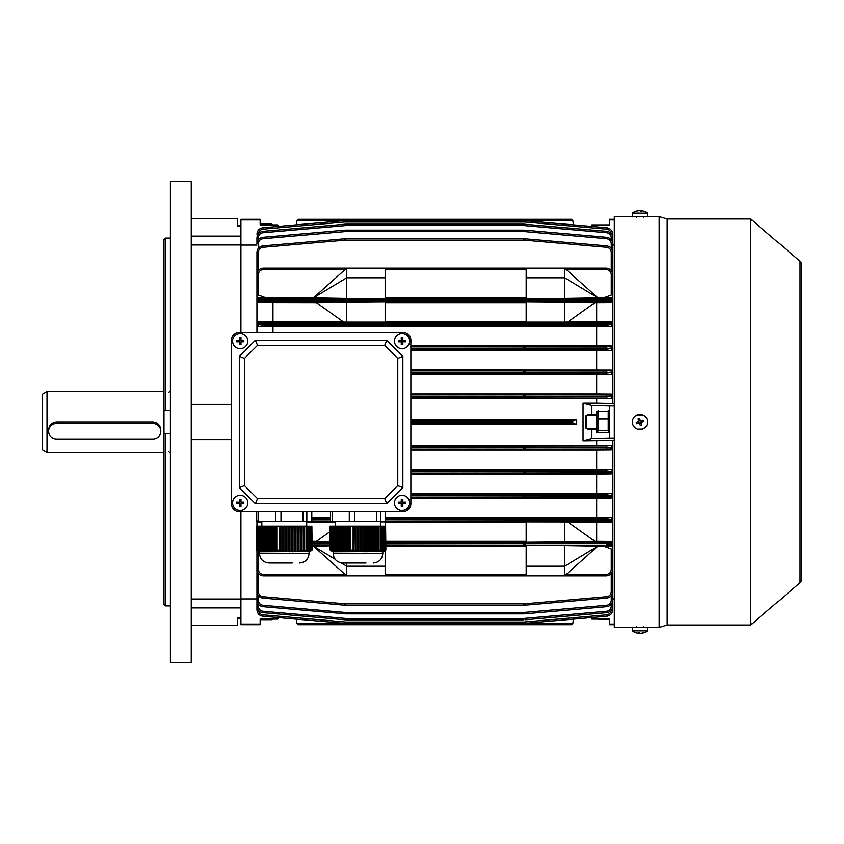 <?xml version="1.0" encoding="UTF-8"?>
<svg xmlns="http://www.w3.org/2000/svg" width="844" height="844" viewBox="0 0 844 844"><rect width="100%" height="100%" fill="white"/><g stroke="black" fill="none" stroke-linecap="round" stroke-linejoin="round"><path stroke-width="1.27" d="M165.593 238.092L165.593 410.142L163.989 410.522L163.989 239.675L165.593 238.092L170.404 238.092M163.989 410.522L163.989 433.478L170.404 433.858M191.24 218.48L237.565 218.48L237.565 225.686L240.92 225.686M170.404 181.618L170.404 662.382L191.24 662.382L191.24 181.618L170.404 181.618M170.404 410.142L165.593 410.142M165.593 433.858L165.593 605.908L163.989 604.325L163.989 433.478M170.404 605.908L165.593 605.908M256.945 245.077L240.92 245.077L240.92 332.251L240.92 219.282L260.152 219.282L260.152 219.915L240.92 219.915M191.24 244.992L240.92 244.992L240.92 226.234L237.565 226.234L237.565 218.48M191.24 607.891L240.92 607.891L240.92 599.008L191.24 599.008M240.92 511.738L240.92 598.923L240.92 511.738M240.92 607.891L240.92 617.766L237.565 617.766L237.565 625.52L191.24 625.52M191.24 404.371L231.383 404.371M191.24 439.629L231.383 439.629M638.95 210.715L638.95 210.673A12.797 12.132 90 0 0 637.484 210.863A12.818 12.818 0 0 0 632.335 213.131L632.335 216.56L647.559 216.56L647.559 213.131A12.818 12.818 0 0 0 642.411 210.863A12.797 12.132 -90 0 1 643.624 211.169M632.335 213.131L647.559 213.131M637.484 210.863A12.797 12.132 90 0 0 636.27 211.169A12.46 3.429 58.7 0 1 636.777 211.169A12.797 12.132 -90 0 1 639.457 210.673A12.797 4.072 90 0 1 640.353 211.169A12.46 10.233 -28.9 0 1 641.102 211.148A12.46 10.233 -28.9 0 1 641.841 211.169A12.797 4.072 -90 0 0 640.944 210.673A12.797 12.132 -90 0 1 642.411 210.863M640.944 210.715A12.797 12.132 90 0 0 640.438 210.673A12.797 4.072 -90 0 0 639.952 210.863M309.695 551.543L259.424 551.807L259.424 553.4C259.994 559.245 263.201 562.452 269.046 563.022L276.252 563.022M312.153 550.014L311.879 526.16L312.153 550.014M311.098 550.583L311.879 550.256M311.193 526.16L311.541 550.541L310.856 526.16L310.508 551.174L310.856 526.16M310.413 551.132L311.193 550.794M309.727 551.522L310.508 551.174L309.727 551.501M310.17 551.311L309.822 526.16L310.17 551.311L309.389 551.659M309.484 551.438L309.147 526.16L309.484 551.438L308.704 551.797L309.822 551.396M308.798 551.396L308.798 526.16L308.798 551.396L308.018 551.754L309.147 551.438M308.113 551.174L308.113 526.16L308.113 551.174L307.332 551.522L308.461 551.311M307.427 550.794L307.427 526.16L307.427 550.794L306.646 551.132L307.775 551.005M306.741 550.256L303.492 550.256L303.492 526.16L306.741 526.16L306.741 550.256L305.961 550.573L307.089 550.541M301.962 550.541L300.432 550.794L300.432 526.16L301.962 526.16L301.719 550.868L303.492 550.256M298.913 551.005L297.383 551.174L297.383 526.16L298.913 526.16L298.671 551.343L300.432 550.794M295.854 551.311L294.324 551.396L294.324 526.16L295.854 526.16L295.611 551.659L297.383 551.174M292.805 551.438L291.275 551.438L291.275 526.16L292.805 526.16L292.562 551.797L294.324 551.396M289.745 551.396L288.226 551.311L288.226 526.16L289.745 526.16L289.503 551.754L291.275 551.438M286.696 551.174L285.166 551.005L285.166 526.16L286.696 526.16L286.454 551.522L288.226 551.311M283.637 550.794L282.118 550.541L282.118 526.16L283.637 526.16L283.394 551.132L285.166 551.005M276.811 526.16L276.811 550.014L275.872 550.256L275.872 526.16L280.588 526.16L280.345 550.573L282.118 550.541M280.588 550.256L276.811 550.014M292.277 563.022L269.046 563.022M279.385 526.16L279.385 550.014M304.695 526.16L304.695 550.014M256.376 550.014L256.376 526.16L258.106 526.16L258.106 550.256L256.376 550.014L257.673 550.942M257.177 526.16L257.177 550.014M259.298 550.541L259.298 526.16L260.479 526.16L260.479 550.794L258.106 550.256M261.661 551.005L261.661 526.16L262.843 526.16L262.843 551.174L260.479 550.794M264.035 551.311L264.035 526.16L265.216 526.16L265.216 551.396L262.843 551.174M266.398 551.438L266.398 526.16L267.58 526.16L267.58 551.438L265.216 551.396M268.772 551.396L268.772 526.16L269.953 526.16L269.953 551.311L267.58 551.438M271.135 551.174L271.135 526.16L272.317 526.16L272.317 551.005L269.953 551.311M306.477 526.16L306.477 550.014M306.836 511.738L306.836 521.349L311.795 521.349L311.795 511.738M306.836 521.349L303.091 521.349L303.091 511.738M280.989 511.738L280.989 521.349L303.091 521.349M280.989 521.349L275.566 521.349L275.566 511.738M258.422 511.738L258.422 521.349L275.566 521.349M258.422 521.349L256.734 521.349L256.734 511.738M280.588 526.16L282.118 526.16M283.637 526.16L285.166 526.16M286.696 526.16L288.226 526.16M289.745 526.16L291.275 526.16M292.805 526.16L294.324 526.16M295.854 526.16L297.383 526.16M298.913 526.16L300.432 526.16M301.962 526.16L303.492 526.16M259.298 526.16L258.106 526.16M261.661 526.16L260.479 526.16M264.035 526.16L262.843 526.16M266.398 526.16L265.216 526.16M268.772 526.16L267.58 526.16M271.135 526.16L269.953 526.16M273.509 526.16L274.69 526.16L274.69 550.541L273.509 550.794L273.509 526.16L272.317 526.16M275.872 526.16L274.69 526.16M274.69 550.541L275.872 550.256M272.317 551.005L273.509 550.794M258.644 526.16L258.644 550.573M261.018 526.16L261.018 551.132M263.381 526.16L263.381 551.522M265.755 526.16L265.755 551.754M268.128 526.16L268.128 551.797M270.491 526.16L270.491 551.659M272.865 526.16L272.865 551.343M275.228 526.16L275.228 550.868M281.875 550.868L281.875 526.16M284.924 551.343L284.924 526.16M287.973 551.659L287.973 526.16M291.032 551.797L291.032 526.16M294.081 551.754L294.081 526.16M297.141 551.522L297.141 526.16M300.19 551.132L300.19 526.16M303.249 550.583L303.249 526.16M480.669 220.674L480.5 219.282L389.147 219.282L571.388 219.282L572.812 220.516L573.424 224.842L591.317 226.414L591.876 224.884L609.495 224.884L609.495 219.915L614.305 219.915M343.877 220.674L296.814 220.674L298.259 219.282L389.147 219.282L388.978 220.674L389.147 219.282M376.329 219.282L376.508 220.674L376.329 219.282L298.259 219.282L296.835 220.516M240.92 624.085L260.152 624.085L260.152 624.718L240.92 624.718L240.92 598.923L256.945 598.923M609.495 219.915L609.495 219.282L614.305 219.282M614.305 624.718L609.495 624.718L609.495 624.085L614.305 624.085M609.495 624.085L609.495 619.116L591.876 619.116L591.317 617.586L573.424 619.158L572.812 623.484L571.388 624.718L493.318 624.718L571.388 624.718L572.812 623.484M614.305 598.923L612.702 598.923M596.676 619.116L597.953 619.116M608.387 619.116L609.495 619.116M410.87 446.149L606.731 445.917L611.267 445.358L612.702 447.193L612.702 440.431L614.305 440.431M410.87 470.192L606.731 469.96L611.267 469.391L612.702 470.836L612.702 448.08L611.267 449.926L606.731 449.356L410.87 449.124M410.87 494.236L606.731 494.025L611.267 493.423L612.702 494.858L612.702 472.091L611.267 473.969L606.731 473.378L410.87 473.167M385.508 518.279L606.731 518.089L611.267 517.456L612.702 518.891L612.702 496.082L611.267 498.013L606.731 497.39L410.87 497.2M385.866 542.323L606.731 542.164L611.267 542.059L611.267 541.489L612.702 543.504L612.702 520.073L611.267 522.056L611.267 521.518L606.731 521.402L385.508 521.233M566.24 574.426L606.298 574.426C609.294 574.11 610.951 572.454 611.267 569.457L611.267 548.938L612.702 550.868L612.702 544.053L611.267 546.1L611.267 545.498L606.731 545.403L385.866 545.266M612.702 571.177L612.702 569.436C612.301 573.298 610.159 575.439 606.298 575.84L263.349 575.84C259.488 575.439 257.346 573.298 256.945 569.436L256.945 550.383M612.702 245.077L614.305 245.077M609.495 224.884L596.676 224.884M612.702 291.539L612.691 274.089M346.684 298.417L385.149 298.417L385.149 277.771L346.684 277.771L313.398 297.858L346.684 298.417L346.684 268.16L263.349 268.16L346.684 268.16L313.419 297.848L258.38 297.9L258.38 298.502L262.917 298.597L606.731 298.597L611.267 298.502L611.267 297.9L612.702 299.947L612.702 293.132L611.267 295.062L611.267 274.543C610.951 271.546 609.294 269.89 606.298 269.574L566.24 269.574M343.308 321.838L258.38 321.944L258.38 322.482L344.51 322.767L606.731 322.598L611.267 322.482L611.267 321.944L612.702 323.927L612.702 300.496L611.267 302.511L611.267 301.941L606.731 301.836L344.51 301.677L258.38 301.941L258.38 302.511L316.405 302.616M410.87 346.8L606.731 346.61L611.267 345.987L612.702 347.918L612.702 324.592L611.267 326.544L606.731 325.911L525.137 325.721L262.917 325.911L258.38 326.544L272.971 326.649L272.971 332.251M410.87 370.832L606.731 370.621L611.267 370.031L612.702 371.497L612.702 348.677L611.267 350.577L606.731 349.975L410.87 349.764M410.87 394.876L606.731 394.644L611.267 394.074L612.702 395.541L612.702 372.753L611.267 374.609L606.731 374.04L410.87 373.808M614.305 403.569L612.702 403.569L612.702 396.807L611.267 398.642L606.731 398.083L410.87 397.851M256.945 332.251L256.945 252.293C257.272 248.685 259.224 246.553 262.79 245.91L345.787 238.715L523.871 238.715L606.857 245.91L523.871 238.715L523.871 240.118L345.787 240.118L262.917 247.313C260.152 247.809 258.644 249.465 258.38 252.261L258.38 270.513M611.267 248.242L611.267 243.684C611.003 240.888 609.495 239.232 606.731 238.736L523.871 231.541L345.787 231.541L262.917 238.736C260.152 239.232 258.644 240.888 258.38 243.684L256.945 243.726C257.272 240.107 259.224 237.987 262.79 237.343C259.224 237.987 257.272 240.107 256.945 243.726L256.945 237.734C257.272 234.126 259.224 231.994 262.79 231.351L345.787 224.156L523.871 224.156L606.857 231.351C610.423 231.994 612.375 234.126 612.702 237.734L612.702 251.438M614.305 405.975L609.495 405.975L609.495 438.025L614.305 438.025M586.591 415.586L587.793 414.784L591.876 414.784L591.876 405.5L583.046 403.179L583.046 440.821L591.876 438.5L591.876 429.216L587.793 429.216L586.591 428.414M585.462 418.666L585.462 425.334M609.495 405.975L591.876 405.5M612.702 403.569L596.676 403.179L596.676 398.758L410.87 398.758M583.046 403.179L596.676 403.179M591.876 438.5L609.495 438.025M583.046 440.821L612.702 440.431M609.495 411.186L596.676 411.186L596.676 414.784L591.876 414.784M591.876 429.216L596.676 429.216L596.676 428.414M596.676 429.216L596.676 432.814L609.495 432.814M596.676 415.586L596.676 414.784M410.87 422.042L571.388 422.042L572.833 423.488L576.695 424.405L576.695 419.595L410.87 419.595M576.695 424.405L410.87 424.405M611.267 445.358L410.87 445.242M596.676 445.242L596.676 440.821M596.676 398.758L611.267 398.642M493.139 220.674L493.318 219.282L571.388 219.282L572.812 220.516M493.139 623.326L493.318 624.718L493.139 623.326M260.152 624.085L260.152 619.116L277.771 619.116L278.33 617.586L296.223 619.158L296.814 623.326L343.877 623.326M376.329 624.718L376.508 623.326L376.329 624.718L298.259 624.718L480.5 624.718L389.147 624.718L388.978 623.326M296.835 623.484L298.259 624.718L296.814 623.326M345.069 269.574L263.349 269.574C260.353 269.89 258.697 271.546 258.38 274.543L258.38 295.062L256.945 293.132L256.945 274.564C257.346 270.702 259.488 268.561 263.349 268.16L526.171 268.16L385.149 268.16L526.171 268.16L385.149 268.16L385.149 277.771M564.625 268.16L606.298 268.16C610.159 268.561 612.301 270.702 612.702 274.564C612.301 270.702 610.159 268.561 606.298 268.16L526.171 268.16L526.171 277.771L564.625 277.771L564.625 268.16L606.298 268.16L564.625 268.16L597.89 297.848L603.471 297.848L611.267 295.062M564.625 322.113L567.717 322.049L594.936 302.595L526.171 302.036L526.171 322.113L564.625 322.113L564.625 302.036M526.171 321.838L385.149 321.838M346.684 322.113L385.149 322.113L385.149 302.036L316.384 302.595L343.603 322.049L346.684 322.113L346.684 302.036M611.267 321.944L568.012 321.838M564.625 298.417L597.911 297.858L564.625 277.771L564.625 298.417L526.171 298.417L526.171 277.771M526.171 297.848L385.149 297.848M611.267 297.9L603.471 297.848M596.676 321.838L596.676 302.616L594.904 302.616M596.676 302.616L611.267 302.511M526.171 302.616L385.149 302.616M567.717 521.951L526.171 521.887L526.171 541.964L594.936 541.405L567.717 521.951M611.267 541.489L596.676 541.384L596.676 522.162L568.012 522.162M596.676 522.162L611.267 522.056M261.83 521.402L258.38 521.518L258.38 522.056L261.83 522.077M335.543 522.162L306.699 522.162M380.422 521.887L385.149 521.887L385.149 526.16M526.171 522.162L385.149 522.162M526.171 541.384L385.866 541.384M330.099 531.604L316.384 541.405L330.099 541.658M316.405 541.384L312.153 541.384M596.676 541.384L594.904 541.384M611.267 548.938L603.471 546.152L597.89 546.152L564.625 575.84L564.625 566.229L526.171 566.229L526.171 575.84M603.471 546.152L611.267 546.1M346.684 563.022L346.684 575.84L313.419 546.152L312.153 546.152M330.099 545.857L313.398 546.142L335.121 559.245M526.171 546.152L385.866 546.152M564.625 545.583L564.625 566.229L597.911 546.142L564.625 545.583L526.171 545.583L526.171 566.229M272.971 321.838L272.971 302.616M258.38 295.062L266.176 297.848M258.38 609.895C258.644 612.691 260.152 614.348 262.917 614.843L345.787 622.039L523.871 622.039L523.871 623.431L606.857 616.236L523.871 623.431L345.787 623.431L262.79 616.236C259.224 615.592 257.272 613.461 256.945 609.843L256.945 592.562M256.945 571.177L256.945 569.436C257.346 573.298 259.488 575.439 263.349 575.84L346.684 575.84M612.702 570.069L612.702 591.707C612.375 595.315 610.423 597.446 606.857 598.09L523.871 605.285L345.787 605.285L262.79 598.09C259.224 597.446 257.272 595.315 256.945 591.707L256.956 569.911M611.267 517.456L596.676 517.351L596.676 498.118L410.87 498.118M596.676 517.351L385.508 517.351M330.458 517.351L311.795 517.351M611.267 493.423L410.87 493.307M596.676 493.307L596.676 474.085L410.87 474.085M596.676 498.118L611.267 498.013M596.676 474.085L611.267 473.969M611.267 394.074L596.676 393.958L596.676 374.725L410.87 374.725M596.676 393.958L410.87 393.958M596.676 374.725L611.267 374.609M258.38 302.511L256.945 300.496L262.79 300.39L612.702 300.496L612.702 299.947L262.79 300.042L256.945 299.947L258.38 297.9M258.38 326.544L256.945 324.592L262.79 324.465L612.702 324.592L612.702 323.927L262.79 324.043L256.945 323.927L258.38 321.944M611.267 345.987L596.676 345.882L596.676 326.649L272.971 326.649M596.676 345.882L410.87 345.882M596.676 326.649L611.267 326.544M611.267 370.031L410.87 369.915M596.676 369.915L596.676 350.693L410.87 350.693M596.676 350.693L611.267 350.577M611.267 469.391L596.676 469.275L596.676 450.042L410.87 450.042M596.676 469.275L410.87 469.275M596.676 450.042L611.267 449.926M258.38 522.056L256.945 520.579M256.945 526.16L256.945 521.349M612.702 518.891L612.702 520.073A1.445 1.445 180 0 1 611.267 521.518M410.87 372.362L606.857 372.594L612.702 371.909L612.702 372.753A1.445 1.445 180 0 1 611.267 374.187M385.866 543.821L612.702 543.504L612.702 544.053A1.445 1.445 180 0 1 611.267 545.498M612.702 550.868L612.702 569.436C612.301 573.298 610.159 575.439 606.298 575.84L606.298 574.426M612.702 470.836L612.702 472.091A1.445 1.445 180 0 1 611.267 473.526M410.87 447.689L606.857 447.921L606.857 447.352L612.702 447.193L612.702 448.08A1.445 1.445 180 0 1 611.267 449.514M410.87 348.329L606.857 348.53L612.702 347.918L612.702 348.677A1.445 1.445 180 0 1 611.267 350.112M346.684 268.16L263.349 268.16C259.488 268.561 257.346 270.702 256.945 274.564L256.945 291.539M611.267 274.543L612.702 274.564L612.702 293.132M410.87 396.406L606.857 396.648L606.857 396.079L612.702 395.92L612.702 396.807A1.445 1.445 180 0 1 611.267 398.252M611.267 270.513L611.267 252.261L612.702 252.293C612.375 248.685 610.423 246.553 606.857 245.91C610.423 246.553 612.375 248.685 612.702 252.293L612.702 273.931M611.267 234.105C611.003 231.309 609.495 229.652 606.731 229.157L525.137 222.025L525.263 220.632L523.871 220.569L345.787 220.569L523.871 220.569L606.857 227.764C610.423 228.407 612.375 230.539 612.702 234.157L612.702 246.1M611.267 243.684L612.702 243.726C612.375 240.107 610.423 237.987 606.857 237.343L525.263 230.201L606.857 237.343C610.423 237.987 612.375 240.107 612.702 243.726L612.702 260.49M345.787 230.138L523.871 230.138L345.787 230.138L344.384 230.201L345.787 230.138L345.787 231.541M612.702 494.858L612.702 496.082A1.445 1.445 180 0 1 611.267 497.527M612.702 592.562L612.702 606.266C612.375 609.874 610.423 612.005 606.857 612.649L525.263 619.781L606.857 612.649C610.423 612.005 612.375 609.874 612.702 606.266L611.267 606.308L611.267 604.325M523.871 618.452L523.871 619.844L345.787 619.844L262.79 612.649C259.224 612.005 257.272 609.874 256.945 606.266C257.272 609.874 259.224 612.005 262.79 612.649L262.917 611.256L345.787 618.452L523.871 618.452L606.731 611.256C609.495 610.75 611.003 609.104 611.267 606.308M258.38 595.759L258.38 600.316C258.644 603.112 260.152 604.768 262.917 605.264L344.51 612.396L344.384 613.799L345.787 613.862L523.871 613.862L345.787 613.862L262.79 606.657C259.224 606.013 257.272 603.893 256.945 600.274L256.945 583.51M612.702 583.51L612.702 600.274C612.375 603.893 610.423 606.013 606.857 606.657L525.263 613.799L606.857 606.657C610.423 606.013 612.375 603.893 612.702 600.274L611.267 600.316L611.267 595.759M612.702 597.9L612.702 609.843C612.375 613.461 610.423 615.592 606.857 616.236C610.423 615.592 612.375 613.461 612.702 609.843L611.573 609.895M261.028 224.884L261.429 224.082L260.152 224.884L277.771 224.884L278.33 226.414L296.223 224.842L296.814 220.674M262.79 227.764L344.384 220.632L262.79 227.764C259.224 228.407 257.272 230.539 256.945 234.157C257.272 230.539 259.224 228.407 262.79 227.764L262.917 229.157C260.152 229.652 258.644 231.309 258.38 234.105M262.917 238.736L262.79 237.343L344.384 230.201L344.51 231.604M576.695 419.595L572.812 420.523L572.812 423.477L410.87 423.488M493.318 624.718L480.5 624.718L480.669 623.326M258.074 609.895L256.945 609.843C257.272 613.461 259.224 615.592 262.79 616.236L262.917 614.843M258.38 600.316L256.945 600.274C257.272 603.893 259.224 606.013 262.79 606.657L262.917 605.264M258.38 573.487L258.38 591.739L256.945 591.707C257.272 595.315 259.224 597.446 262.79 598.09L262.917 596.687L345.787 603.882L523.871 603.882L606.731 596.687C609.495 596.191 611.003 594.535 611.267 591.739L611.267 573.487M262.917 247.313L262.79 245.91C259.224 246.553 257.272 248.685 256.945 252.293L258.38 252.261M611.267 239.675L611.267 237.691C611.003 234.896 609.495 233.25 606.731 232.744L523.871 225.548L345.787 225.548L262.917 232.744L262.79 231.351C259.224 231.994 257.272 234.126 256.945 237.734L258.38 237.691L258.38 239.675M606.731 349.975L606.857 348.53L612.702 348.677M606.731 374.04L606.857 372.594L612.702 372.753M606.731 398.083L606.857 396.648L612.702 396.807M606.731 449.356L606.857 447.921L612.702 448.08M410.87 471.722L612.702 472.091M611.267 469.813A1.445 1.445 180 0 1 612.702 471.247L410.87 471.638M410.87 495.755L612.702 496.082M611.267 493.888A1.445 1.445 180 0 1 612.702 495.322L410.87 495.671M385.508 519.788L612.702 520.073M611.267 517.973A1.445 1.445 180 0 1 612.702 519.408L385.508 519.714M606.731 545.403L606.857 543.958L612.702 544.053M606.731 596.687L606.857 598.09C610.423 597.446 612.375 595.315 612.702 591.707L611.267 591.739M611.573 234.105L612.702 234.157C612.375 230.539 610.423 228.407 606.857 227.764L606.731 229.157M611.267 237.691L612.702 237.734C612.375 234.126 610.423 231.994 606.857 231.351L606.731 232.744M606.731 394.644L606.857 396.079L410.87 396.311M345.787 240.118L345.787 238.715L344.384 238.768L344.51 240.171M345.787 225.548L345.787 224.156L344.384 224.219L344.51 225.612M344.384 220.632L345.787 220.569L344.384 220.632L344.51 222.025L262.917 229.157M523.871 230.138L525.263 230.201L523.871 230.138L523.871 231.541M525.137 225.612L525.263 224.219L523.871 224.156L523.871 225.548M344.51 621.975L344.384 623.368L345.787 623.431L345.787 622.039M344.51 618.388L344.384 619.781L345.787 619.844L345.787 618.452M344.51 603.829L344.384 605.232L345.787 605.285L345.787 603.882M523.871 613.862L525.263 613.799L523.871 613.862L523.871 612.459L606.731 605.264C609.495 604.768 611.003 603.112 611.267 600.316M523.871 603.882L523.871 605.285L525.263 605.232L525.137 603.829M606.731 542.164L606.857 543.61L385.866 543.758M606.731 445.917L606.857 447.352L410.87 447.594M606.731 370.621L606.857 372.067L410.87 372.278M606.731 346.61L606.857 348.055L410.87 348.245M571.388 422.042L572.812 420.523L410.87 420.512M341.145 562.885L346.684 566.229L385.149 566.229L385.149 575.84M385.149 550.626L385.149 566.229M564.625 521.887L564.625 541.964M260.152 224.884L260.152 219.915M272.971 224.884L271.525 224.082L271.926 224.884M260.152 619.116L261.292 619.686L260.986 619.116M272 619.116L271.662 619.686L272.971 619.116M586.105 428.414L585.462 427.771L585.462 416.229L586.105 415.586L586.105 428.414L596.835 428.414M402.852 332.251L239.39 332.251A8.007 8.007 0 0 0 231.383 340.269L231.383 503.731A8.007 8.007 0 0 0 239.39 511.738L402.852 511.738A8.007 8.007 0 0 0 410.87 503.731L410.87 340.269A8.007 8.007 0 0 0 402.852 332.251L239.39 332.251M231.383 340.269L231.383 503.731M239.39 511.738L402.852 511.738M410.87 503.731L410.87 340.269M239.39 356.295L239.39 487.705L255.415 503.731L386.826 503.731L402.852 487.705L402.852 356.295L386.826 340.269L255.415 340.269L239.39 356.295L244.486 358.405L244.486 485.595L239.39 487.705M244.486 485.595L257.525 498.635L255.415 503.731M257.525 498.635L384.716 498.635L386.826 503.731M384.716 498.635L397.767 485.595L402.852 487.705M397.767 485.595L397.767 358.405L402.852 356.295M397.767 358.405L384.716 345.354L386.826 340.269M384.716 345.354L257.525 345.354L255.415 340.269M257.525 345.354L244.486 358.405M247.809 341.071A7.617 7.617 0 0 0 240.192 333.454A7.617 7.617 0 0 0 232.585 341.071A7.617 7.617 0 0 0 240.192 348.677A7.617 7.617 0 0 0 247.809 341.071M236.584 340.28A12.46 6.235 90 0 0 236.573 341.071A12.46 6.235 90 0 0 236.584 341.852L239.411 341.852L239.411 344.679A12.46 6.235 0 0 0 240.983 344.679L240.983 341.852L243.81 341.852A12.46 6.235 -90 0 0 243.821 341.071A12.46 6.235 -90 0 0 243.81 340.28L240.983 340.28L240.983 337.463A12.46 6.235 180 0 0 239.411 337.463L239.411 340.28L236.584 340.28M241.901 340.28L241.901 341.852M240.983 342.78L239.411 342.78M238.493 341.852L238.493 340.28M239.411 339.362L240.983 339.362M261.429 224.082L271.525 224.082M409.667 502.929A7.617 7.617 0 0 0 402.05 495.312A7.617 7.617 0 0 0 394.443 502.929A7.617 7.617 0 0 0 402.05 510.536A7.617 7.617 0 0 0 409.667 502.929M398.442 502.138A12.46 6.235 90 0 0 398.431 502.929A12.46 6.235 90 0 0 398.442 503.71L401.269 503.71L401.269 506.537A12.46 6.235 0 0 0 402.841 506.537L402.841 503.71L405.669 503.71A12.46 6.235 -90 0 0 405.679 502.929A12.46 6.235 -90 0 0 405.669 502.138L402.841 502.138L402.841 499.31A12.46 6.235 180 0 0 401.269 499.31L401.269 502.138L398.442 502.138M403.759 502.138L403.759 503.71M402.841 504.628L401.269 504.628M400.351 503.71L400.351 502.138M401.269 501.22L402.841 501.22M383.408 551.543L333.148 551.807L333.148 553.4C333.718 559.245 336.914 562.452 342.759 563.022L365.99 563.022M385.866 550.014L385.602 526.16L385.866 550.014M384.811 550.583L385.602 550.256M384.917 526.16L385.254 550.541L384.569 526.16L384.231 551.174L384.569 526.16M384.125 551.132L384.917 550.794M383.883 551.311L383.545 526.16L383.883 551.311L383.102 551.659M383.197 551.438L382.859 526.16L383.197 551.438L382.416 551.797L383.545 551.396M382.511 551.396L382.511 526.16L382.511 551.396L381.731 551.754L382.859 551.438M381.826 551.174L381.826 526.16L381.826 551.174L381.045 551.522L382.174 551.311M381.14 550.794L381.14 526.16L381.14 550.794L380.359 551.132L381.488 551.005M380.465 550.256L377.205 550.256L377.205 526.16L380.465 526.16L380.465 550.256L379.673 550.573L380.802 550.541M375.685 550.541L374.156 550.794L374.156 526.16L375.685 526.16L375.443 550.868L377.205 550.256M372.626 551.005L371.096 551.174L371.096 526.16L372.626 526.16L372.383 551.343L374.156 550.794M369.577 551.311L368.047 551.396L368.047 526.16L369.577 526.16L369.334 551.659L371.096 551.174M366.518 551.438L364.988 551.438L364.988 526.16L366.518 526.16L366.275 551.797L368.047 551.396M363.469 551.396L361.939 551.311L361.939 526.16L363.469 526.16L363.226 551.754L364.988 551.438M360.409 551.174L358.879 551.005L358.879 526.16L360.409 526.16L360.166 551.522L361.939 551.311M357.36 550.794L355.83 550.541L355.83 526.16L357.36 526.16L357.118 551.132L358.879 551.005M350.524 526.16L350.524 550.014L349.595 550.256L349.595 526.16L354.301 526.16L354.058 550.573L355.83 550.541M354.301 550.256L350.524 550.014M353.108 526.16L353.108 550.014M378.418 526.16L378.418 550.014M330.099 550.014L330.099 526.16L331.829 526.16L331.829 550.256L330.099 550.014L331.397 550.942M330.901 526.16L330.901 550.014M333.011 550.541L333.011 526.16L334.192 526.16L334.192 550.794L331.829 550.256M335.374 551.005L335.374 526.16L336.566 526.16L336.566 551.174L334.192 550.794M337.748 551.311L337.748 526.16L338.929 526.16L338.929 551.396L336.566 551.174M340.111 551.438L340.111 526.16L341.303 526.16L341.303 551.438L338.929 551.396M342.485 551.396L342.485 526.16L343.666 526.16L343.666 551.311L341.303 551.438M344.858 551.174L344.858 526.16L346.04 526.16L346.04 551.005L343.666 551.311M380.19 526.16L380.19 550.014M380.549 511.738L380.549 521.349L385.508 521.349L385.508 511.738M380.549 521.349L376.814 521.349L376.814 511.738M354.712 511.738L354.712 521.349L376.814 521.349M354.712 521.349L349.289 521.349L349.289 511.738M332.135 511.738L332.135 521.349L349.289 521.349M332.135 521.349L330.458 521.349L330.458 511.738M354.301 526.16L355.83 526.16M357.36 526.16L358.879 526.16M360.409 526.16L361.939 526.16M363.469 526.16L364.988 526.16M366.518 526.16L368.047 526.16M369.577 526.16L371.096 526.16M372.626 526.16L374.156 526.16M375.685 526.16L377.205 526.16M333.011 526.16L331.829 526.16M335.374 526.16L334.192 526.16M337.748 526.16L336.566 526.16M340.111 526.16L338.929 526.16M342.485 526.16L341.303 526.16M344.858 526.16L343.666 526.16M347.222 526.16L348.403 526.16L348.403 550.541L347.222 550.794L347.222 526.16L346.04 526.16M349.595 526.16L348.403 526.16M348.403 550.541L349.595 550.256M346.04 551.005L347.222 550.794M332.367 526.16L332.367 550.573M334.73 526.16L334.73 551.132M337.104 526.16L337.104 551.522M339.467 526.16L339.467 551.754M341.841 526.16L341.841 551.797M344.204 526.16L344.204 551.659M346.578 526.16L346.578 551.343M348.952 526.16L348.952 550.868M355.588 550.868L355.588 526.16M358.637 551.343L358.637 526.16M361.696 551.659L361.696 526.16M364.745 551.797L364.745 526.16M367.805 551.754L367.805 526.16M370.854 551.522L370.854 526.16M373.913 551.132L373.913 526.16M376.962 550.583L376.962 526.16M261.292 619.686L271.662 619.686M597.394 411.228L596.835 412.188L596.835 431.811L597.394 432.772L598.122 430.535L598.122 410.395M608.218 410.395L608.218 430.535L598.122 430.535M608.218 418.93L598.122 418.93M608.218 430.535L608.946 432.772L609.495 431.811M48.614 431.305A8.007 7.733 180 0 0 56.622 439.028L152.775 439.028A8.007 7.733 180 0 0 160.793 431.305A8.007 7.733 180 0 0 152.775 423.572L56.622 423.572A8.007 7.733 180 0 0 48.614 431.305L48.614 430.029C49.079 425.249 51.748 422.57 56.622 422.021L152.775 422.021C157.638 422.57 160.307 425.239 160.793 430.029L160.793 431.305M47.011 452.447L42.2 449.673L42.2 394.327L47.011 391.553L47.011 452.447L163.989 452.447M644.753 627.44L614.305 627.44L614.305 216.56L632.736 216.56M643.149 415.09L636.735 415.1L643.149 415.09M637.42 429.185L642.453 429.185M750.516 625.045L750.516 218.955L800.112 261.292L801.8 264.953A4.811 4.811 -0 0 0 800.112 261.292L800.112 582.708L801.8 579.047A4.811 4.811 180 0 1 800.112 582.708L750.516 625.045L667.193 625.045L659.175 627.44L659.175 216.56L647.559 216.56M635.142 216.56L644.753 216.56M667.193 625.045L667.193 218.955L659.175 216.56M750.516 218.955L667.193 218.955M635.142 627.419L636.27 627.356M643.624 627.356L644.753 627.419M640.944 633.285L640.944 633.327A12.797 12.132 -90 0 0 642.411 633.137A12.818 12.818 0 0 0 647.559 630.869L647.559 627.44L632.335 627.44L632.335 630.869A12.818 12.818 0 0 0 637.484 633.137A12.797 12.132 90 0 1 636.27 632.831M647.559 630.869L632.335 630.869M638.95 633.285A12.797 12.132 -90 0 0 639.457 633.327A12.797 4.072 90 0 0 639.952 633.137M642.411 633.137A12.797 12.132 -90 0 0 643.624 632.831A12.46 3.429 -121.3 0 1 643.117 632.831A12.797 12.132 90 0 1 640.438 633.327A12.797 4.072 -90 0 1 639.541 632.831A12.46 10.233 151.1 0 1 638.792 632.852A12.46 10.233 151.1 0 1 638.053 632.831A12.797 4.072 90 0 0 638.95 633.327A12.797 12.132 90 0 1 637.484 633.137M247.809 502.929A7.617 7.617 0 0 0 240.192 495.312A7.617 7.617 0 0 0 232.585 502.929A7.617 7.617 0 0 0 240.192 510.536A7.617 7.617 0 0 0 247.809 502.929M236.584 502.138A12.46 6.235 90 0 0 236.573 502.929A12.46 6.235 90 0 0 236.584 503.71L239.411 503.71L239.411 506.537A12.46 6.235 0 0 0 240.983 506.537L240.983 503.71L243.81 503.71A12.46 6.235 -90 0 0 243.821 502.929A12.46 6.235 -90 0 0 243.81 502.138L240.983 502.138L240.983 499.31A12.46 6.235 180 0 0 239.411 499.31L239.411 502.138L236.584 502.138M241.901 502.138L241.901 503.71M240.983 504.628L239.411 504.628M238.493 503.71L238.493 502.138M239.411 501.22L240.983 501.22M608.218 619.517L598.122 619.517M409.667 341.071A7.617 7.617 0 0 0 402.05 333.454A7.617 7.617 0 0 0 394.443 341.071A7.617 7.617 0 0 0 402.05 348.677A7.617 7.617 0 0 0 409.667 341.071M398.442 340.28A12.46 6.235 90 0 0 398.431 341.071A12.46 6.235 90 0 0 398.442 341.852L401.269 341.852L401.269 344.679A12.46 6.235 0 0 0 402.841 344.679L402.841 341.852L405.669 341.852A12.46 6.235 -90 0 0 405.679 341.071A12.46 6.235 -90 0 0 405.669 340.28L402.841 340.28L402.841 337.463A12.46 6.235 180 0 0 401.269 337.463L401.269 340.28L398.442 340.28M403.759 340.28L403.759 341.852M402.841 342.78L401.269 342.78M400.351 341.852L400.351 340.28M401.269 339.362L402.841 339.362M637.526 414.784A7.617 7.617 0 0 0 632.736 424.426A7.617 7.617 0 0 0 642.368 429.216A7.617 7.617 0 0 0 647.169 419.573A7.617 7.617 0 0 0 637.526 414.784M640.353 425.671A12.46 6.235 -18.6 0 0 641.102 425.439A12.46 6.235 -18.6 0 0 641.841 425.176L640.944 422.496L643.624 421.599A12.46 6.235 -108.6 0 0 643.117 420.112L640.438 421.008L639.541 418.329A12.46 6.235 161.4 0 0 638.792 418.561A12.46 6.235 161.4 0 0 638.053 418.824L638.95 421.504L636.27 422.401A12.46 6.235 71.4 0 0 636.777 423.888L639.457 422.992L640.353 425.671M638.665 420.628L640.153 420.133M641.313 420.713L641.82 422.2M641.24 423.371L639.741 423.867M638.581 423.287L638.085 421.8M191.24 236.109L240.92 236.109M309.104 551.807L309.104 553.4L259.424 553.4M572.833 220.674L525.77 220.674M525.77 623.326L572.833 623.326M611.267 252.261C611.003 249.465 609.495 247.809 606.731 247.313L523.871 240.118M606.298 268.16L606.298 269.574M526.171 269.574L385.149 269.574M330.458 521.254L311.795 521.297M312.153 542.259L330.099 542.291M330.099 545.287L312.153 545.319M258.38 591.739C258.644 594.535 260.152 596.191 262.917 596.687M385.149 574.426L526.171 574.426M258.38 551.343L258.38 569.457C258.697 572.454 260.353 574.11 263.349 574.426L345.069 574.426M258.38 569.468L256.945 569.436M263.349 574.426L263.349 575.84M263.349 268.16L263.349 269.574M311.795 518.205L330.458 518.248M523.871 521.233L523.871 518.279M523.871 373.808L523.871 370.832M523.871 545.266L523.871 542.323M523.871 473.167L523.871 470.192M523.871 449.124L523.871 446.149M523.871 349.764L523.871 346.8M345.787 322.767L345.787 325.721M523.871 325.721L523.871 322.767M345.787 298.734L345.787 301.677M523.871 301.677L523.871 298.734M523.871 397.851L523.871 394.876M262.917 232.744C260.152 233.25 258.644 234.896 258.38 237.691M525.137 222.025L344.51 222.025M258.38 243.684L258.38 248.242M523.871 497.2L523.871 494.236M258.38 604.325L258.38 606.308C258.644 609.104 260.152 610.75 262.917 611.256M344.51 612.396L523.871 612.459M523.871 622.039L606.731 614.843C609.495 614.348 611.003 612.691 611.267 609.895M525.137 542.323L525.137 545.266M525.137 518.279L525.137 521.233M606.731 521.402L606.731 518.089M525.137 494.236L525.137 497.2M606.731 497.39L606.731 494.025M525.137 470.192L525.137 473.167M606.731 473.378L606.731 469.96M525.137 446.149L525.137 449.135M525.137 394.865L525.137 397.851M525.137 370.832L525.137 373.808M525.137 346.8L525.137 349.764M525.137 322.767L525.137 325.721M606.731 325.911L606.731 322.598M525.137 298.734L525.137 301.677M606.731 301.836L606.731 298.597M262.917 298.597L262.917 301.836M344.51 301.677L344.51 298.734M262.917 322.598L262.917 325.911M344.51 325.721L344.51 322.767M311.795 519.851L330.458 519.82M330.458 519.682L311.795 519.64M312.153 543.874L330.099 543.842M330.099 543.736L312.153 543.705M571.388 421.958L410.87 421.958M606.857 612.649L606.731 611.256M525.263 619.781L525.137 618.388M256.945 606.266L258.38 606.308M606.857 616.236L606.731 614.843M525.263 623.368L525.137 621.975M606.857 606.657L606.731 605.264M525.263 613.799L525.137 612.396M345.787 613.862L345.787 612.459M611.267 569.457L612.702 569.436M612.702 543.504A1.445 1.445 180 0 0 611.267 542.059M257.726 521.349A1.445 1.445 -0 0 0 258.38 521.518M612.702 447.193A1.445 1.445 180 0 0 611.267 445.748M612.702 395.92A1.445 1.445 180 0 0 611.267 394.486M612.702 371.909A1.445 1.445 180 0 0 611.267 370.474M612.702 347.918A1.445 1.445 180 0 0 611.267 346.473M256.945 324.592A1.445 1.445 -0 0 0 258.38 326.027M612.702 324.592A1.445 1.445 180 0 1 611.267 326.027M612.702 323.927A1.445 1.445 180 0 0 611.267 322.482M256.945 323.927A1.445 1.445 0 0 1 258.38 322.482M256.945 300.496A1.445 1.445 -0 0 0 258.38 301.941M612.702 300.496A1.445 1.445 180 0 1 611.267 301.941M612.702 299.947A1.445 1.445 180 0 0 611.267 298.502M256.945 299.947A1.445 1.445 0 0 1 258.38 298.502M256.945 274.564L258.38 274.543M525.263 238.768L525.137 240.171M606.857 245.91L606.731 247.313M525.263 230.201L525.137 231.604M606.857 237.343L606.731 238.736M256.945 234.157L258.074 234.105M345.787 220.569L345.787 221.961M523.871 220.569L523.871 221.961M382.817 551.807L382.817 553.4L333.148 553.4M56.622 423.572L56.622 422.021M152.775 423.572L152.775 422.021M237.565 618.314L240.92 618.314M643.318 217.193L643.951 216.56M636.587 217.193L635.943 216.56M309.104 553.4C308.535 559.245 305.328 562.452 299.493 563.022M306.699 521.349L306.699 526.16M261.83 521.349L261.83 526.16M259.424 551.807L258.834 551.543M586.105 415.586L596.835 415.586M382.817 553.4C382.248 559.245 379.051 562.452 373.206 563.022M380.422 521.349L380.422 526.16M335.543 521.349L335.543 526.16M333.148 551.807L332.557 551.543M609.495 412.188L608.946 411.228M168.789 451.645L170.404 453.26M163.989 391.553L47.011 391.553M168.789 392.354L170.404 390.74M801.8 579.047L801.8 264.953M659.175 627.44L647.169 627.44M643.318 626.807L643.951 627.44M636.587 626.807L635.943 627.44"/></g></svg>

